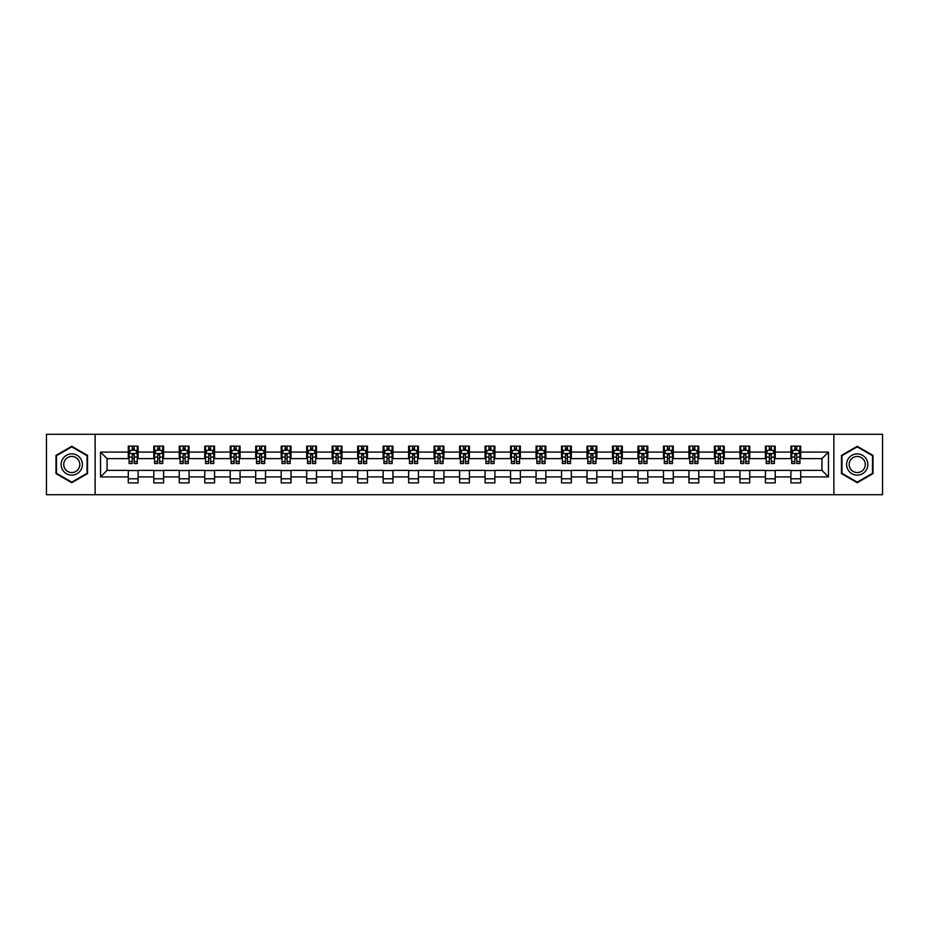 <?xml version="1.0" encoding="UTF-8"?>
<svg xmlns="http://www.w3.org/2000/svg" width="929" height="929" viewBox="0 0 929 929"><rect width="100%" height="100%" fill="white"/><g stroke="black" fill="none" stroke-linecap="round" stroke-linejoin="round"><path stroke-width="1.39" d="M833.87 494.727L882.55 494.727L882.55 434.273L833.87 434.273L833.87 494.727L95.13 494.727L95.13 434.273L46.45 434.273L46.45 494.727L95.13 494.727M833.87 434.273L95.13 434.273M800.705 452.086L800.705 446.117L790.904 446.117L790.904 452.086L775.216 452.086L775.216 446.117L765.415 446.117L765.415 452.086L749.738 452.086L749.738 446.117L739.937 446.117L739.937 452.086L724.248 452.086L724.248 446.117L714.447 446.117L714.447 452.086L698.771 452.086L698.771 446.117L688.958 446.117L688.958 452.086L673.281 452.086L673.281 446.117L663.48 446.117L663.48 452.086L647.792 452.086L647.792 446.117L637.991 446.117L637.991 452.086L622.314 452.086L622.314 446.117L612.513 446.117L612.513 452.086L596.824 452.086L596.824 446.117L587.023 446.117L587.023 452.086L571.335 452.086L571.335 446.117L561.534 446.117L561.534 452.086L545.857 452.086L545.857 446.117L536.056 446.117L536.056 452.086L520.368 452.086L520.368 446.117L510.567 446.117L510.567 452.086L494.89 452.086L494.89 446.117L485.089 446.117L485.089 452.086L469.4 452.086L469.4 446.117L459.6 446.117L459.6 452.086L443.911 452.086L443.911 446.117L434.11 446.117L434.11 452.086L418.433 452.086L418.433 446.117L408.632 446.117L408.632 452.086L392.944 452.086L392.944 446.117L383.143 446.117L383.143 452.086L367.466 452.086L367.466 446.117L357.665 446.117L357.665 452.086L341.977 452.086L341.977 446.117L332.176 446.117L332.176 452.086L316.487 452.086L316.487 446.117L306.686 446.117L306.686 452.086L291.009 452.086L291.009 446.117L281.208 446.117L281.208 452.086L265.52 452.086L265.52 446.117L255.719 446.117L255.719 452.086L240.042 452.086L240.042 446.117L230.229 446.117L230.229 452.086L214.553 452.086L214.553 446.117L204.752 446.117L204.752 452.086L189.063 452.086L189.063 446.117L179.262 446.117L179.262 452.086L163.585 452.086L163.585 446.117L153.784 446.117L153.784 452.086L138.096 452.086L138.096 446.117L128.295 446.117L128.295 452.086L100.529 452.086L100.529 476.914L107.056 470.376L128.295 470.376L128.295 482.883L138.096 482.883L138.096 470.376L153.784 470.376L153.784 482.883L163.585 482.883L163.585 470.376L179.262 470.376L179.262 482.883L189.063 482.883L189.063 470.376L204.752 470.376L204.752 482.883L214.553 482.883L214.553 470.376L230.229 470.376L230.229 482.883L240.042 482.883L240.042 470.376L255.719 470.376L255.719 482.883L265.52 482.883L265.52 470.376L281.208 470.376L281.208 482.883L291.009 482.883L291.009 470.376L306.686 470.376L306.686 482.883L316.487 482.883L316.487 470.376L332.176 470.376L332.176 482.883L341.977 482.883L341.977 470.376L357.665 470.376L357.665 482.883L367.466 482.883L367.466 470.376L383.143 470.376L383.143 482.883L392.944 482.883L392.944 470.376L408.632 470.376L408.632 482.883L418.433 482.883L418.433 470.376L434.11 470.376L434.11 482.883L443.911 482.883L443.911 470.376L459.6 470.376L459.6 482.883L469.4 482.883L469.4 470.376L485.089 470.376L485.089 482.883L494.89 482.883L494.89 470.376L510.567 470.376L510.567 482.883L520.368 482.883L520.368 470.376L536.056 470.376L536.056 482.883L545.857 482.883L545.857 470.376L561.534 470.376L561.534 482.883L571.335 482.883L571.335 470.376L587.023 470.376L587.023 482.883L596.824 482.883L596.824 470.376L612.513 470.376L612.513 482.883L622.314 482.883L622.314 470.376L637.991 470.376L637.991 482.883L647.792 482.883L647.792 470.376L663.48 470.376L663.48 482.883L673.281 482.883L673.281 470.376L688.958 470.376L688.958 482.883L698.771 482.883L698.771 470.376L714.447 470.376L714.447 482.883L724.248 482.883L724.248 470.376L739.937 470.376L739.937 482.883L749.738 482.883L749.738 470.376L765.415 470.376L765.415 482.883L775.216 482.883L775.216 470.376L790.904 470.376L790.904 482.883L800.705 482.883L800.705 470.376L821.944 470.376L821.944 458.624L800.705 458.624L800.705 452.086L828.471 452.086L828.471 476.914L800.705 476.914M790.904 476.914L775.216 476.914M765.415 476.914L749.738 476.914M739.937 476.914L724.248 476.914M714.447 476.914L698.771 476.914M688.958 476.914L673.281 476.914M663.48 476.914L647.792 476.914M637.991 476.914L622.314 476.914M612.513 476.914L596.824 476.914M587.023 476.914L571.335 476.914M561.534 476.914L545.857 476.914M536.056 476.914L520.368 476.914M510.567 476.914L494.89 476.914M485.089 476.914L469.4 476.914M459.6 476.914L443.911 476.914M434.11 476.914L418.433 476.914M408.632 476.914L392.944 476.914M383.143 476.914L367.466 476.914M357.665 476.914L341.977 476.914M332.176 476.914L316.487 476.914M306.686 476.914L291.009 476.914M281.208 476.914L265.52 476.914M255.719 476.914L240.042 476.914M230.229 476.914L214.553 476.914M204.752 476.914L189.063 476.914M179.262 476.914L163.585 476.914M153.784 476.914L138.096 476.914M128.295 476.914L100.529 476.914M790.904 452.086L790.904 458.624L775.216 458.624L775.216 452.086M765.415 452.086L765.415 458.624L749.738 458.624L749.738 452.086M739.937 452.086L739.937 458.624L724.248 458.624L724.248 452.086M714.447 452.086L714.447 458.624L698.771 458.624L698.771 452.086M688.958 452.086L688.958 458.624L673.281 458.624L673.281 452.086M663.48 452.086L663.48 458.624L647.792 458.624L647.792 452.086M637.991 452.086L637.991 458.624L622.314 458.624L622.314 452.086M612.513 452.086L612.513 458.624L596.824 458.624L596.824 452.086M587.023 452.086L587.023 458.624L571.335 458.624L571.335 452.086M561.534 452.086L561.534 458.624L545.857 458.624L545.857 452.086M536.056 452.086L536.056 458.624L520.368 458.624L520.368 452.086M510.567 452.086L510.567 458.624L494.89 458.624L494.89 452.086M485.089 452.086L485.089 458.624L469.4 458.624L469.4 452.086M459.6 452.086L459.6 458.624L443.911 458.624L443.911 452.086M434.11 452.086L434.11 458.624L418.433 458.624L418.433 452.086M408.632 452.086L408.632 458.624L392.944 458.624L392.944 452.086M383.143 452.086L383.143 458.624L367.466 458.624L367.466 452.086M357.665 452.086L357.665 458.624L341.977 458.624L341.977 452.086M332.176 452.086L332.176 458.624L316.487 458.624L316.487 452.086M306.686 452.086L306.686 458.624L291.009 458.624L291.009 452.086M281.208 452.086L281.208 458.624L265.52 458.624L265.52 452.086M255.719 452.086L255.719 458.624L240.042 458.624L240.042 452.086M230.229 452.086L230.229 458.624L214.553 458.624L214.553 452.086M204.752 452.086L204.752 458.624L189.063 458.624L189.063 452.086M179.262 452.086L179.262 458.624L163.585 458.624L163.585 452.086M153.784 452.086L153.784 458.624L138.096 458.624L138.096 452.086M128.295 452.086L128.295 458.624L107.056 458.624L100.529 452.086M107.056 458.624L107.056 470.376M828.471 476.914L821.944 470.376M821.944 458.624L828.471 452.086M128.295 450.205L129.108 450.205M132.22 450.205L134.182 450.205M137.283 450.205L138.096 450.205M128.295 458.45L129.108 458.45M132.22 458.45L134.182 458.45M137.283 458.45L138.096 458.45M128.295 470.55L138.096 470.55M128.295 478.795L138.096 478.795M153.784 470.55L163.585 470.55M153.784 478.795L163.585 478.795M153.784 450.205L154.597 450.205M157.698 450.205L159.66 450.205M162.761 450.205L163.585 450.205M153.784 458.45L154.597 458.45M157.698 458.45L159.66 458.45M162.761 458.45L163.585 458.45M179.262 470.55L189.063 470.55M179.262 478.795L189.063 478.795M179.262 450.205L180.087 450.205M183.187 450.205L185.15 450.205M188.25 450.205L189.063 450.205M179.262 458.45L180.087 458.45M183.187 458.45L185.15 458.45M188.25 458.45L189.063 458.45M204.752 470.55L214.553 470.55M204.752 478.795L214.553 478.795M204.752 450.205L205.564 450.205M208.677 450.205L210.628 450.205M213.74 450.205L214.553 450.205M204.752 458.45L205.564 458.45M208.677 458.45L210.628 458.45M213.74 458.45L214.553 458.45M230.229 470.55L240.042 470.55M230.229 478.795L240.042 478.795M230.229 450.205L231.054 450.205M234.154 450.205L236.117 450.205M239.217 450.205L240.042 450.205M230.229 458.45L231.054 458.45M234.154 458.45L236.117 458.45M239.217 458.45L240.042 458.45M255.719 470.55L265.52 470.55M255.719 478.795L265.52 478.795M255.719 450.205L256.532 450.205M259.644 450.205L261.606 450.205M264.707 450.205L265.52 450.205M255.719 458.45L256.532 458.45M259.644 458.45L261.606 458.45M264.707 458.45L265.52 458.45M281.208 470.55L291.009 470.55M281.208 478.795L291.009 478.795M281.208 450.205L282.021 450.205M285.122 450.205L287.084 450.205M290.185 450.205L291.009 450.205M281.208 458.45L282.021 458.45M285.122 458.45L287.084 458.45M290.185 458.45L291.009 458.45M306.686 470.55L316.487 470.55M306.686 478.795L316.487 478.795M306.686 450.205L307.511 450.205M310.611 450.205L312.574 450.205M315.674 450.205L316.487 450.205M306.686 458.45L307.511 458.45M310.611 458.45L312.574 458.45M315.674 458.45L316.487 458.45M332.176 470.55L341.977 470.55M332.176 478.795L341.977 478.795M332.176 450.205L332.988 450.205M336.101 450.205L338.051 450.205M341.164 450.205L341.977 450.205M332.176 458.45L332.988 458.45M336.101 458.45L338.051 458.45M341.164 458.45L341.977 458.45M357.665 470.55L367.466 470.55M357.665 478.795L367.466 478.795M357.665 450.205L358.478 450.205M361.578 450.205L363.541 450.205M366.641 450.205L367.466 450.205M357.665 458.45L358.478 458.45M361.578 458.45L363.541 458.45M366.641 458.45L367.466 458.45M383.143 470.55L392.944 470.55M383.143 478.795L392.944 478.795M383.143 450.205L383.956 450.205M387.068 450.205L389.03 450.205M392.131 450.205L392.944 450.205M383.143 458.45L383.956 458.45M387.068 458.45L389.03 458.45M392.131 458.45L392.944 458.45M408.632 470.55L418.433 470.55M408.632 478.795L418.433 478.795M408.632 450.205L409.445 450.205M412.546 450.205L414.508 450.205M417.609 450.205L418.433 450.205M408.632 458.45L409.445 458.45M412.546 458.45L414.508 458.45M417.609 458.45L418.433 458.45M434.11 470.55L443.911 470.55M434.11 478.795L443.911 478.795M434.11 450.205L434.935 450.205M438.035 450.205L439.998 450.205M443.098 450.205L443.911 450.205M434.11 458.45L434.935 458.45M438.035 458.45L439.998 458.45M443.098 458.45L443.911 458.45M459.6 470.55L469.4 470.55M459.6 478.795L469.4 478.795M459.6 450.205L460.412 450.205M463.525 450.205L465.475 450.205M468.588 450.205L469.4 450.205M459.6 458.45L460.412 458.45M463.525 458.45L465.475 458.45M468.588 458.45L469.4 458.45M485.089 470.55L494.89 470.55M485.089 478.795L494.89 478.795M485.089 450.205L485.902 450.205M489.002 450.205L490.965 450.205M494.065 450.205L494.89 450.205M485.089 458.45L485.902 458.45M489.002 458.45L490.965 458.45M494.065 458.45L494.89 458.45M510.567 470.55L520.368 470.55M510.567 478.795L520.368 478.795M510.567 450.205L511.391 450.205M514.492 450.205L516.454 450.205M519.555 450.205L520.368 450.205M510.567 458.45L511.391 458.45M514.492 458.45L516.454 458.45M519.555 458.45L520.368 458.45M536.056 470.55L545.857 470.55M536.056 478.795L545.857 478.795M536.056 450.205L536.869 450.205M539.97 450.205L541.932 450.205M545.044 450.205L545.857 450.205M536.056 458.45L536.869 458.45M539.97 458.45L541.932 458.45M545.044 458.45L545.857 458.45M561.534 470.55L571.335 470.55M561.534 478.795L571.335 478.795M561.534 450.205L562.359 450.205M565.459 450.205L567.422 450.205M570.522 450.205L571.335 450.205M561.534 458.45L562.359 458.45M565.459 458.45L567.422 458.45M570.522 458.45L571.335 458.45M587.023 470.55L596.824 470.55M587.023 478.795L596.824 478.795M587.023 450.205L587.836 450.205M590.949 450.205L592.899 450.205M596.012 450.205L596.824 450.205M587.023 458.45L587.836 458.45M590.949 458.45L592.899 458.45M596.012 458.45L596.824 458.45M612.513 470.55L622.314 470.55M612.513 478.795L622.314 478.795M612.513 450.205L613.326 450.205M616.426 450.205L618.389 450.205M621.489 450.205L622.314 450.205M612.513 458.45L613.326 458.45M616.426 458.45L618.389 458.45M621.489 458.45L622.314 458.45M637.991 470.55L647.792 470.55M637.991 478.795L647.792 478.795M637.991 450.205L638.815 450.205M641.916 450.205L643.878 450.205M646.979 450.205L647.792 450.205M637.991 458.45L638.815 458.45M641.916 458.45L643.878 458.45M646.979 458.45L647.792 458.45M663.48 470.55L673.281 470.55M663.48 478.795L673.281 478.795M663.48 450.205L664.293 450.205M667.394 450.205L669.356 450.205M672.468 450.205L673.281 450.205M663.48 458.45L664.293 458.45M667.394 458.45L669.356 458.45M672.468 458.45L673.281 458.45M688.958 470.55L698.771 470.55M688.958 478.795L698.771 478.795M688.958 450.205L689.782 450.205M692.883 450.205L694.846 450.205M697.946 450.205L698.771 450.205M688.958 458.45L689.782 458.45M692.883 458.45L694.846 458.45M697.946 458.45L698.771 458.45M714.447 470.55L724.248 470.55M714.447 478.795L724.248 478.795M714.447 450.205L715.26 450.205M718.372 450.205L720.323 450.205M723.436 450.205L724.248 450.205M714.447 458.45L715.26 458.45M718.372 458.45L720.323 458.45M723.436 458.45L724.248 458.45M739.937 470.55L749.738 470.55M739.937 478.795L749.738 478.795M739.937 450.205L740.75 450.205M743.85 450.205L745.813 450.205M748.913 450.205L749.738 450.205M739.937 458.45L740.75 458.45M743.85 458.45L745.813 458.45M748.913 458.45L749.738 458.45M765.415 470.55L775.216 470.55M765.415 478.795L775.216 478.795M765.415 450.205L766.239 450.205M769.34 450.205L771.302 450.205M774.403 450.205L775.216 450.205M765.415 458.45L766.239 458.45M769.34 458.45L771.302 458.45M774.403 458.45L775.216 458.45M790.904 470.55L800.705 470.55M790.904 478.795L800.705 478.795M790.904 450.205L791.717 450.205M794.818 450.205L796.78 450.205M799.892 450.205L800.705 450.205M790.904 458.45L791.717 458.45M794.818 458.45L796.78 458.45M799.892 458.45L800.705 458.45M71.777 482.708L87.535 473.604L87.535 455.396L71.777 446.292L56.007 455.396L56.007 473.604L71.777 482.708M872.993 455.396L857.223 446.292L841.465 455.396L841.465 473.604L857.223 482.708L872.993 473.604L872.993 455.396M134.182 448.242L132.22 448.242M137.283 461.469L134.182 461.469L134.182 463.525L137.283 463.525L137.283 453.549L135.646 450.286L130.745 450.286L129.108 453.549L129.108 463.525L132.22 463.525L132.22 461.469L129.108 461.469M129.108 453.549L129.108 446.117M137.283 453.549L137.283 446.117M132.22 450.286L132.22 446.117M134.182 446.117L134.182 450.286M134.182 461.469L134.182 454.78L132.22 454.78L132.22 461.469M80.962 469.807A10.614 10.614 0 0 0 77.084 455.303A10.614 10.614 0 0 0 62.58 459.193A10.614 10.614 0 0 0 66.458 473.697A10.614 10.614 0 0 0 80.962 469.807M78.733 468.518A8.036 8.036 0 0 0 75.795 457.532A8.036 8.036 0 0 0 64.809 460.482A8.036 8.036 0 0 0 67.747 471.467A8.036 8.036 0 0 0 78.733 468.518M56.495 473.314L56.495 455.686L71.777 446.861L87.047 455.686L87.047 473.314L71.777 482.139L56.495 473.314M857.223 453.886A10.614 10.614 0 0 0 846.609 464.5A10.614 10.614 0 0 0 857.223 475.114A10.614 10.614 0 0 0 867.849 464.5A10.614 10.614 0 0 0 857.223 453.886M857.223 456.464A8.036 8.036 0 0 0 849.187 464.5A8.036 8.036 0 0 0 857.223 472.536A8.036 8.036 0 0 0 865.271 464.5A8.036 8.036 0 0 0 857.223 456.464M872.505 473.314L857.223 482.139L841.953 473.314L841.953 455.686L857.223 446.861L872.505 455.686L872.505 473.314M159.66 448.242L157.698 448.242M162.761 461.469L159.66 461.469L159.66 463.525L162.761 463.525L162.761 453.549L161.135 450.286L156.235 450.286L154.597 453.549L154.597 463.525L157.698 463.525L157.698 461.469L154.597 461.469M154.597 453.549L154.597 446.117M162.761 453.549L162.761 446.117M157.698 450.286L157.698 446.117M159.66 446.117L159.66 450.286M159.66 461.469L159.66 454.78L157.698 454.78L157.698 461.469M185.15 448.242L183.187 448.242M188.25 461.469L185.15 461.469L185.15 463.525L188.25 463.525L188.25 453.549L186.613 450.286L181.712 450.286L180.087 453.549L180.087 463.525L183.187 463.525L183.187 461.469L180.087 461.469M180.087 453.549L180.087 446.117M188.25 453.549L188.25 446.117M183.187 450.286L183.187 446.117M185.15 446.117L185.15 450.286M185.15 461.469L185.15 454.78L183.187 454.78L183.187 461.469M210.628 448.242L208.677 448.242M213.74 461.469L210.628 461.469L210.628 463.525L213.74 463.525L213.74 453.549L212.102 450.286L207.202 450.286L205.564 453.549L205.564 463.525L208.677 463.525L208.677 461.469L205.564 461.469M205.564 453.549L205.564 446.117M213.74 453.549L213.74 446.117M208.677 450.286L208.677 446.117M210.628 446.117L210.628 450.286M210.628 461.469L210.628 454.78L208.677 454.78L208.677 461.469M236.117 448.242L234.154 448.242M239.217 461.469L236.117 461.469L236.117 463.525L239.217 463.525L239.217 453.549L237.592 450.286L232.691 450.286L231.054 453.549L231.054 463.525L234.154 463.525L234.154 461.469L231.054 461.469M231.054 453.549L231.054 446.117M239.217 453.549L239.217 446.117M234.154 450.286L234.154 446.117M236.117 446.117L236.117 450.286M236.117 461.469L236.117 454.78L234.154 454.78L234.154 461.469M261.606 448.242L259.644 448.242M264.707 461.469L261.606 461.469L261.606 463.525L264.707 463.525L264.707 453.549L263.07 450.286L258.169 450.286L256.532 453.549L256.532 463.525L259.644 463.525L259.644 461.469L256.532 461.469M256.532 453.549L256.532 446.117M264.707 453.549L264.707 446.117M259.644 450.286L259.644 446.117M261.606 446.117L261.606 450.286M261.606 461.469L261.606 454.78L259.644 454.78L259.644 461.469M287.084 448.242L285.122 448.242M290.185 461.469L287.084 461.469L287.084 463.525L290.185 463.525L290.185 453.549L288.559 450.286L283.659 450.286L282.021 453.549L282.021 463.525L285.122 463.525L285.122 461.469L282.021 461.469M282.021 453.549L282.021 446.117M290.185 453.549L290.185 446.117M285.122 450.286L285.122 446.117M287.084 446.117L287.084 450.286M287.084 461.469L287.084 454.78L285.122 454.78L285.122 461.469M312.574 448.242L310.611 448.242M315.674 461.469L312.574 461.469L312.574 463.525L315.674 463.525L315.674 453.549L314.037 450.286L309.136 450.286L307.511 453.549L307.511 463.525L310.611 463.525L310.611 461.469L307.511 461.469M307.511 453.549L307.511 446.117M315.674 453.549L315.674 446.117M310.611 450.286L310.611 446.117M312.574 446.117L312.574 450.286M312.574 461.469L312.574 454.78L310.611 454.78L310.611 461.469M338.051 448.242L336.101 448.242M341.164 461.469L338.051 461.469L338.051 463.525L341.164 463.525L341.164 453.549L339.526 450.286L334.626 450.286L332.988 453.549L332.988 463.525L336.101 463.525L336.101 461.469L332.988 461.469M332.988 453.549L332.988 446.117M341.164 453.549L341.164 446.117M336.101 450.286L336.101 446.117M338.051 446.117L338.051 450.286M338.051 461.469L338.051 454.78L336.101 454.78L336.101 461.469M363.541 448.242L361.578 448.242M366.641 461.469L363.541 461.469L363.541 463.525L366.641 463.525L366.641 453.549L365.016 450.286L360.115 450.286L358.478 453.549L358.478 463.525L361.578 463.525L361.578 461.469L358.478 461.469M358.478 453.549L358.478 446.117M366.641 453.549L366.641 446.117M361.578 450.286L361.578 446.117M363.541 446.117L363.541 450.286M363.541 461.469L363.541 454.78L361.578 454.78L361.578 461.469M389.03 448.242L387.068 448.242M392.131 461.469L389.03 461.469L389.03 463.525L392.131 463.525L392.131 453.549L390.494 450.286L385.593 450.286L383.956 453.549L383.956 463.525L387.068 463.525L387.068 461.469L383.956 461.469M383.956 453.549L383.956 446.117M392.131 453.549L392.131 446.117M387.068 450.286L387.068 446.117M389.03 446.117L389.03 450.286M389.03 461.469L389.03 454.78L387.068 454.78L387.068 461.469M414.508 448.242L412.546 448.242M417.609 461.469L414.508 461.469L414.508 463.525L417.609 463.525L417.609 453.549L415.983 450.286L411.082 450.286L409.445 453.549L409.445 463.525L412.546 463.525L412.546 461.469L409.445 461.469M409.445 453.549L409.445 446.117M417.609 453.549L417.609 446.117M412.546 450.286L412.546 446.117M414.508 446.117L414.508 450.286M414.508 461.469L414.508 454.78L412.546 454.78L412.546 461.469M439.998 448.242L438.035 448.242M443.098 461.469L439.998 461.469L439.998 463.525L443.098 463.525L443.098 453.549L441.461 450.286L436.56 450.286L434.935 453.549L434.935 463.525L438.035 463.525L438.035 461.469L434.935 461.469M434.935 453.549L434.935 446.117M443.098 453.549L443.098 446.117M438.035 450.286L438.035 446.117M439.998 446.117L439.998 450.286M439.998 461.469L439.998 454.78L438.035 454.78L438.035 461.469M465.475 448.242L463.525 448.242M468.588 461.469L465.475 461.469L465.475 463.525L468.588 463.525L468.588 453.549L466.95 450.286L462.05 450.286L460.412 453.549L460.412 463.525L463.525 463.525L463.525 461.469L460.412 461.469M460.412 453.549L460.412 446.117M468.588 453.549L468.588 446.117M463.525 450.286L463.525 446.117M465.475 446.117L465.475 450.286M465.475 461.469L465.475 454.78L463.525 454.78L463.525 461.469M490.965 448.242L489.002 448.242M494.065 461.469L490.965 461.469L490.965 463.525L494.065 463.525L494.065 453.549L492.44 450.286L487.539 450.286L485.902 453.549L485.902 463.525L489.002 463.525L489.002 461.469L485.902 461.469M485.902 453.549L485.902 446.117M494.065 453.549L494.065 446.117M489.002 450.286L489.002 446.117M490.965 446.117L490.965 450.286M490.965 461.469L490.965 454.78L489.002 454.78L489.002 461.469M516.454 448.242L514.492 448.242M519.555 461.469L516.454 461.469L516.454 463.525L519.555 463.525L519.555 453.549L517.917 450.286L513.017 450.286L511.391 453.549L511.391 463.525L514.492 463.525L514.492 461.469L511.391 461.469M511.391 453.549L511.391 446.117M519.555 453.549L519.555 446.117M514.492 450.286L514.492 446.117M516.454 446.117L516.454 450.286M516.454 461.469L516.454 454.78L514.492 454.78L514.492 461.469M541.932 448.242L539.97 448.242M545.044 461.469L541.932 461.469L541.932 463.525L545.044 463.525L545.044 453.549L543.407 450.286L538.506 450.286L536.869 453.549L536.869 463.525L539.97 463.525L539.97 461.469L536.869 461.469M536.869 453.549L536.869 446.117M545.044 453.549L545.044 446.117M539.97 450.286L539.97 446.117M541.932 446.117L541.932 450.286M541.932 461.469L541.932 454.78L539.97 454.78L539.97 461.469M567.422 448.242L565.459 448.242M570.522 461.469L567.422 461.469L567.422 463.525L570.522 463.525L570.522 453.549L568.885 450.286L563.984 450.286L562.359 453.549L562.359 463.525L565.459 463.525L565.459 461.469L562.359 461.469M562.359 453.549L562.359 446.117M570.522 453.549L570.522 446.117M565.459 450.286L565.459 446.117M567.422 446.117L567.422 450.286M567.422 461.469L567.422 454.78L565.459 454.78L565.459 461.469M592.899 448.242L590.949 448.242M596.012 461.469L592.899 461.469L592.899 463.525L596.012 463.525L596.012 453.549L594.374 450.286L589.474 450.286L587.836 453.549L587.836 463.525L590.949 463.525L590.949 461.469L587.836 461.469M587.836 453.549L587.836 446.117M596.012 453.549L596.012 446.117M590.949 450.286L590.949 446.117M592.899 446.117L592.899 450.286M592.899 461.469L592.899 454.78L590.949 454.78L590.949 461.469M618.389 448.242L616.426 448.242M621.489 461.469L618.389 461.469L618.389 463.525L621.489 463.525L621.489 453.549L619.864 450.286L614.963 450.286L613.326 453.549L613.326 463.525L616.426 463.525L616.426 461.469L613.326 461.469M613.326 453.549L613.326 446.117M621.489 453.549L621.489 446.117M616.426 450.286L616.426 446.117M618.389 446.117L618.389 450.286M618.389 461.469L618.389 454.78L616.426 454.78L616.426 461.469M643.878 448.242L641.916 448.242M646.979 461.469L643.878 461.469L643.878 463.525L646.979 463.525L646.979 453.549L645.341 450.286L640.441 450.286L638.815 453.549L638.815 463.525L641.916 463.525L641.916 461.469L638.815 461.469M638.815 453.549L638.815 446.117M646.979 453.549L646.979 446.117M641.916 450.286L641.916 446.117M643.878 446.117L643.878 450.286M643.878 461.469L643.878 454.78L641.916 454.78L641.916 461.469M669.356 448.242L667.394 448.242M672.468 461.469L669.356 461.469L669.356 463.525L672.468 463.525L672.468 453.549L670.831 450.286L665.93 450.286L664.293 453.549L664.293 463.525L667.394 463.525L667.394 461.469L664.293 461.469M664.293 453.549L664.293 446.117M672.468 453.549L672.468 446.117M667.394 450.286L667.394 446.117M669.356 446.117L669.356 450.286M669.356 461.469L669.356 454.78L667.394 454.78L667.394 461.469M694.846 448.242L692.883 448.242M697.946 461.469L694.846 461.469L694.846 463.525L697.946 463.525L697.946 453.549L696.309 450.286L691.408 450.286L689.782 453.549L689.782 463.525L692.883 463.525L692.883 461.469L689.782 461.469M689.782 453.549L689.782 446.117M697.946 453.549L697.946 446.117M692.883 450.286L692.883 446.117M694.846 446.117L694.846 450.286M694.846 461.469L694.846 454.78L692.883 454.78L692.883 461.469M720.323 448.242L718.372 448.242M723.436 461.469L720.323 461.469L720.323 463.525L723.436 463.525L723.436 453.549L721.798 450.286L716.898 450.286L715.26 453.549L715.26 463.525L718.372 463.525L718.372 461.469L715.26 461.469M715.26 453.549L715.26 446.117M723.436 453.549L723.436 446.117M718.372 450.286L718.372 446.117M720.323 446.117L720.323 450.286M720.323 461.469L720.323 454.78L718.372 454.78L718.372 461.469M745.813 448.242L743.85 448.242M748.913 461.469L745.813 461.469L745.813 463.525L748.913 463.525L748.913 453.549L747.288 450.286L742.387 450.286L740.75 453.549L740.75 463.525L743.85 463.525L743.85 461.469L740.75 461.469M740.75 453.549L740.75 446.117M748.913 453.549L748.913 446.117M743.85 450.286L743.85 446.117M745.813 446.117L745.813 450.286M745.813 461.469L745.813 454.78L743.85 454.78L743.85 461.469M771.302 448.242L769.34 448.242M774.403 461.469L771.302 461.469L771.302 463.525L774.403 463.525L774.403 453.549L772.765 450.286L767.865 450.286L766.239 453.549L766.239 463.525L769.34 463.525L769.34 461.469L766.239 461.469M766.239 453.549L766.239 446.117M774.403 453.549L774.403 446.117M769.34 450.286L769.34 446.117M771.302 446.117L771.302 450.286M771.302 461.469L771.302 454.78L769.34 454.78L769.34 461.469M796.78 448.242L794.818 448.242M799.892 461.469L796.78 461.469L796.78 463.525L799.892 463.525L799.892 453.549L798.255 450.286L793.354 450.286L791.717 453.549L791.717 463.525L794.818 463.525L794.818 461.469L791.717 461.469M791.717 453.549L791.717 446.117M799.892 453.549L799.892 446.117M794.818 450.286L794.818 446.117M796.78 446.117L796.78 450.286M796.78 461.469L796.78 454.78L794.818 454.78L794.818 461.469M137.237 453.468L129.154 453.468M129.108 450.484L130.652 450.484M135.75 450.484L137.283 450.484M132.22 457.091L129.108 457.091M137.283 457.091L134.182 457.091M134.182 449.288L132.22 449.288M162.726 453.468L154.644 453.468M154.597 450.484L156.13 450.484M161.228 450.484L162.761 450.484M157.698 457.091L154.597 457.091M162.761 457.091L159.66 457.091M159.66 449.288L157.698 449.288M188.215 453.468L180.121 453.468M180.087 450.484L181.619 450.484M186.717 450.484L188.25 450.484M183.187 457.091L180.087 457.091M188.25 457.091L185.15 457.091M185.15 449.288L183.187 449.288M213.693 453.468L205.611 453.468M205.564 450.484L207.097 450.484M212.195 450.484L213.74 450.484M208.677 457.091L205.564 457.091M213.74 457.091L210.628 457.091M210.628 449.288L208.677 449.288M239.183 453.468L231.089 453.468M231.054 450.484L232.587 450.484M237.685 450.484L239.217 450.484M234.154 457.091L231.054 457.091M239.217 457.091L236.117 457.091M236.117 449.288L234.154 449.288M264.66 453.468L256.578 453.468M256.532 450.484L258.076 450.484M263.174 450.484L264.707 450.484M259.644 457.091L256.532 457.091M264.707 457.091L261.606 457.091M261.606 449.288L259.644 449.288M290.15 453.468L282.068 453.468M282.021 450.484L283.554 450.484M288.652 450.484L290.185 450.484M285.122 457.091L282.021 457.091M290.185 457.091L287.084 457.091M287.084 449.288L285.122 449.288M315.639 453.468L307.545 453.468M307.511 450.484L309.043 450.484M314.141 450.484L315.674 450.484M310.611 457.091L307.511 457.091M315.674 457.091L312.574 457.091M312.574 449.288L310.611 449.288M341.117 453.468L333.035 453.468M332.988 450.484L334.533 450.484M339.619 450.484L341.164 450.484M336.101 457.091L332.988 457.091M341.164 457.091L338.051 457.091M338.051 449.288L336.101 449.288M366.607 453.468L358.513 453.468M358.478 450.484L360.011 450.484M365.109 450.484L366.641 450.484M361.578 457.091L358.478 457.091M366.641 457.091L363.541 457.091M363.541 449.288L361.578 449.288M392.084 453.468L384.002 453.468M383.956 450.484L385.5 450.484M390.598 450.484L392.131 450.484M387.068 457.091L383.956 457.091M392.131 457.091L389.03 457.091M389.03 449.288L387.068 449.288M417.574 453.468L409.492 453.468M409.445 450.484L410.978 450.484M416.076 450.484L417.609 450.484M412.546 457.091L409.445 457.091M417.609 457.091L414.508 457.091M414.508 449.288L412.546 449.288M443.063 453.468L434.969 453.468M434.935 450.484L436.467 450.484M441.565 450.484L443.098 450.484M438.035 457.091L434.935 457.091M443.098 457.091L439.998 457.091M439.998 449.288L438.035 449.288M468.541 453.468L460.459 453.468M460.412 450.484L461.957 450.484M467.043 450.484L468.588 450.484M463.525 457.091L460.412 457.091M468.588 457.091L465.475 457.091M465.475 449.288L463.525 449.288M494.031 453.468L485.937 453.468M485.902 450.484L487.435 450.484M492.533 450.484L494.065 450.484M489.002 457.091L485.902 457.091M494.065 457.091L490.965 457.091M490.965 449.288L489.002 449.288M519.508 453.468L511.426 453.468M511.391 450.484L512.924 450.484M518.022 450.484L519.555 450.484M514.492 457.091L511.391 457.091M519.555 457.091L516.454 457.091M516.454 449.288L514.492 449.288M544.998 453.468L536.916 453.468M536.869 450.484L538.402 450.484M543.5 450.484L545.044 450.484M539.97 457.091L536.869 457.091M545.044 457.091L541.932 457.091M541.932 449.288L539.97 449.288M570.487 453.468L562.393 453.468M562.359 450.484L563.891 450.484M568.989 450.484L570.522 450.484M565.459 457.091L562.359 457.091M570.522 457.091L567.422 457.091M567.422 449.288L565.459 449.288M595.965 453.468L587.883 453.468M587.836 450.484L589.381 450.484M594.467 450.484L596.012 450.484M590.949 457.091L587.836 457.091M596.012 457.091L592.899 457.091M592.899 449.288L590.949 449.288M621.455 453.468L613.361 453.468M613.326 450.484L614.859 450.484M619.957 450.484L621.489 450.484M616.426 457.091L613.326 457.091M621.489 457.091L618.389 457.091M618.389 449.288L616.426 449.288M646.932 453.468L638.85 453.468M638.815 450.484L640.348 450.484M645.446 450.484L646.979 450.484M641.916 457.091L638.815 457.091M646.979 457.091L643.878 457.091M643.878 449.288L641.916 449.288M672.422 453.468L664.34 453.468M664.293 450.484L665.826 450.484M670.924 450.484L672.468 450.484M667.394 457.091L664.293 457.091M672.468 457.091L669.356 457.091M669.356 449.288L667.394 449.288M697.911 453.468L689.817 453.468M689.782 450.484L691.315 450.484M696.413 450.484L697.946 450.484M692.883 457.091L689.782 457.091M697.946 457.091L694.846 457.091M694.846 449.288L692.883 449.288M723.389 453.468L715.307 453.468M715.26 450.484L716.805 450.484M721.903 450.484L723.436 450.484M718.372 457.091L715.26 457.091M723.436 457.091L720.323 457.091M720.323 449.288L718.372 449.288M748.879 453.468L740.785 453.468M740.75 450.484L742.283 450.484M747.38 450.484L748.913 450.484M743.85 457.091L740.75 457.091M748.913 457.091L745.813 457.091M745.813 449.288L743.85 449.288M774.356 453.468L766.274 453.468M766.239 450.484L767.772 450.484M772.87 450.484L774.403 450.484M769.34 457.091L766.239 457.091M774.403 457.091L771.302 457.091M771.302 449.288L769.34 449.288M799.846 453.468L791.763 453.468M791.717 450.484L793.25 450.484M798.348 450.484L799.892 450.484M794.818 457.091L791.717 457.091M799.892 457.091L796.78 457.091M796.78 449.288L794.818 449.288"/></g></svg>
